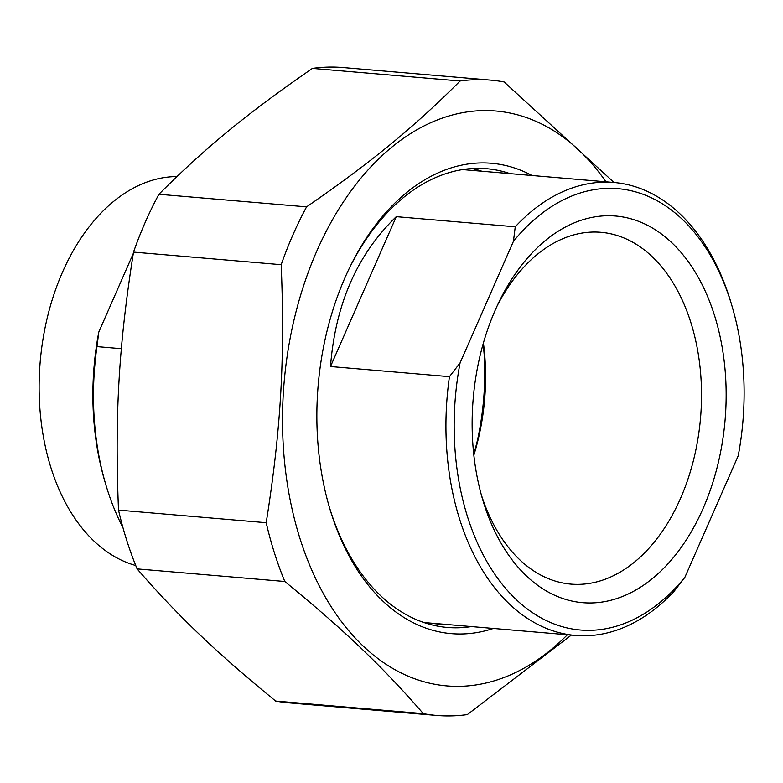 <?xml version="1.0" encoding="UTF-8"?>
<svg xmlns="http://www.w3.org/2000/svg" width="783" height="783" viewBox="0 0 783 783"><rect width="100%" height="100%" fill="white"/><g stroke="black" fill="none" stroke-linecap="round" stroke-linejoin="round"><path stroke-width="1.17" d="M266.2 522.711A318.798 207.671 94.9 0 0 284.806 581.495L137.113 568.898A318.798 207.671 -85.1 0 1 118.507 510.115L266.2 522.711C280.95 429.661 285.041 359.328 281.195 264.693L133.511 252.106A318.798 207.671 -85.1 0 1 145.246 222.274A318.798 207.671 -85.1 0 1 158.9 194.272L306.584 206.859A318.798 207.671 94.9 0 0 292.93 234.861A318.798 207.671 94.9 0 0 281.195 264.693M396.276 216.656L330.495 366.522C335.32 304.333 357.244 254.377 396.276 216.656L515.243 226.806L513.433 241.34A221.472 144.268 -85.1 0 1 732.203 306.73L731.302 303.647A227.305 148.065 94.9 0 0 680.261 214.141A227.305 148.065 94.9 0 0 614.048 182.488L504.095 81.951A318.798 207.671 94.9 0 0 490.784 80.14A318.798 207.671 94.9 0 0 460.091 81.001L312.407 68.405A318.798 207.671 -85.1 0 1 343.091 67.553L490.784 80.14M436.62 715.447L288.937 702.86A318.798 207.671 -85.1 0 1 275.626 701.049L423.319 713.646A318.798 207.671 94.9 0 0 436.62 715.447A318.798 207.671 94.9 0 0 467.314 714.595L571.336 635.091M423.319 713.646C382.241 666.372 344.481 630.354 284.806 581.495M137.113 568.898C178.201 616.172 215.951 652.19 275.626 701.049M312.407 68.405C247.271 113.388 205.43 147.693 158.9 194.272M133.511 252.106C118.752 345.156 114.661 415.479 118.507 510.115M306.584 206.859C371.719 161.875 413.561 127.57 460.091 81.001M605.993 181.803A288.496 187.93 94.9 0 0 316.831 251A288.496 187.93 94.9 0 0 332.667 609.047A288.496 187.93 94.9 0 0 567.381 634.759M471.356 626.576A230.212 149.964 -85.1 0 1 447.406 627.457A230.212 149.964 -85.1 0 1 329.105 506.268M349.404 268.109A230.212 149.964 -85.1 0 1 486.517 168.688A230.212 149.964 -85.1 0 1 509.968 173.611M531.99 175.49A236.045 153.762 94.9 0 0 350.109 266.651A236.045 153.762 94.9 0 0 329.555 507.815A236.045 153.762 94.9 0 0 493.368 628.446M121.375 348.699L96.975 346.615L98.785 332.08L133.286 253.486M122.97 527.683A227.305 148.065 -85.1 0 1 105.695 484.237A227.305 148.065 -85.1 0 1 96.975 346.615M98.785 332.08A221.472 144.268 94.9 0 0 104.785 481.154L105.695 484.237M176.929 176.557A196.416 127.942 94.9 0 0 46.579 320.766A196.416 127.942 94.9 0 0 93.803 540.906A196.416 127.942 94.9 0 0 135.733 565.512M513.433 241.34L460.081 362.881L449.452 376.662L330.495 366.522M449.452 376.662A227.305 148.065 94.9 0 0 575.427 635.444A227.305 148.065 94.9 0 0 674.232 591.126L684.861 577.345L738.212 455.804A221.472 144.268 -85.1 0 0 732.203 306.73M684.861 577.345A221.472 144.268 -85.1 0 1 515.811 599.171A221.472 144.268 -85.1 0 1 460.081 362.881M495.208 310.176A194.027 126.396 94.9 0 0 482.573 499.241A194.027 126.396 94.9 0 0 667.997 563.77A194.027 126.396 94.9 0 0 693.141 268.794A194.027 126.396 94.9 0 0 499.466 301.005A194.027 126.396 94.9 0 0 495.208 310.176M462.567 169.578L614.048 182.488A227.305 148.065 94.9 0 0 515.243 226.806M483.121 343.972A182.37 118.801 -85.1 0 1 473.735 454.13M473.842 455.187A176.547 115.003 94.9 0 0 483.414 342.954M497.342 305.468A176.547 115.003 -85.1 0 1 600.923 232.306A176.547 115.003 -85.1 0 1 680.496 498.438A176.547 115.003 -85.1 0 1 570.934 584.118A176.547 115.003 -85.1 0 1 481.222 494.484M481.77 171.213A230.212 149.964 94.9 0 0 472.335 168.511M433.4 625.226A230.212 149.964 94.9 0 0 443.158 624.168M484.462 358.555A208.924 136.095 -85.1 0 1 477.513 439.977M472.257 168.521L481.525 171.193M442.914 624.149L433.322 625.216M575.427 635.444L423.955 622.534"/></g></svg>

